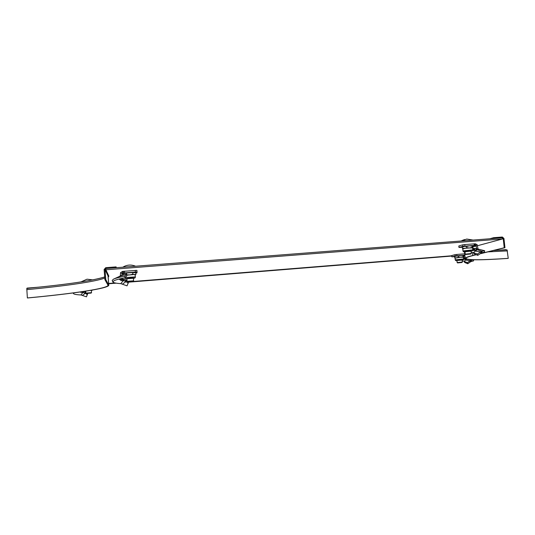 <?xml version="1.0" encoding="UTF-8"?>
<svg xmlns="http://www.w3.org/2000/svg" width="535" height="535" viewBox="0 0 535 535"><rect width="100%" height="100%" fill="white"/><g stroke="black" fill="none" stroke-linecap="round" stroke-linejoin="round"><path stroke-width="0.8" d="M108.19 277.337L108.839 276.1L105.883 269.794L105.783 268.53L502.412 237.794L503.221 238.51L504.231 247.765L504.96 247.705L503.943 238.449L502.325 237.025L493.591 237.7L493.671 238.47L502.412 237.794L502.539 238.951L477.628 245.692M105.883 269.794L502.539 238.951M108.097 276.214L108.645 275.692L108.097 276.214M26.971 288.465L27.071 288.104L38.854 287.161M497.904 250.3L506.411 249.878M451.761 256.058L128.667 282.152M116.189 283.162L108.692 283.764M472.492 252.527L472.806 255.483C468.105 256.646 465.57 257.576 465.203 258.285C465.677 260.277 479.895 260.318 507.849 258.412L508.25 258.345L507.06 249.898L504.177 249.945M476.27 254.74L473.475 255.422C468.787 256.586 466.259 257.516 465.891 258.218C466.359 260.197 480.477 260.237 508.25 258.345M480.076 253.804L504.96 247.705M472.806 255.483L476.103 254.667M480.303 253.637L504.231 247.765M489.759 238.777L493.591 237.7M116.342 267.714L116.088 266.885L105.723 267.687L104.118 269.506L104.913 279.644L108.016 285.222C108.364 288.439 73.108 293.688 27.372 297.948L26.777 288.505L30.294 288.011C67.597 284.399 92.401 280.721 104.706 276.99M104.913 279.644L105.776 279.571L108.799 285.148C109.14 288.392 73.649 293.675 27.639 297.962L27.372 297.948M105.776 279.571L104.987 269.439L105.783 268.53L116.155 267.727L116.088 266.885M122.508 284.058L125.952 281.677L128.166 283.089L127.036 285.837L120.79 283.63C116.062 283.336 113.42 282.781 112.872 281.965L114.029 280.701C116.169 279.731 119.887 278.742 125.183 277.739L124.762 276.2L126.287 274.201L126.775 275.719L125.183 277.739M120.315 275.732L119.726 276.307L126.287 274.201M120.362 276.047L120 276.174M120.342 275.438L120.549 272.676L121.987 273.472L122 275.405L120.342 275.438L120.221 275.94M120.549 272.676L122.515 271.439L122.642 273.051L137.02 271.961L136.893 270.356L137.027 272.803L135.85 273.01M121.987 273.472L122.642 273.051L122.849 273.96L122.207 274.355L122.14 275.351M122.515 271.439L122.99 271.379L123.117 272.99M136.893 270.356L122.99 271.379M122.849 273.96L123.598 273.947M125.752 280.012L125.384 281.323L125.952 281.677L126.494 280.44L124.033 279.364L122.241 279.076L122.589 280.507L120.91 280.554L122.328 278.314M122.976 279.19L123.277 280.614L122.589 280.507M125.384 281.323L123.277 280.614L120.79 283.63M126.494 280.44L127.029 280.761M128.788 281.791L128.166 283.089M112.872 281.965L112.189 280.494L113.367 279.21C115.54 278.22 119.345 277.217 124.762 276.2M121.211 280.213L120.007 279.825L122.094 278.367M119.867 278.869L120.007 279.825L119.144 279.049M127.096 281.323L133.576 280.808M133.155 281.296L127.604 281.744L133.148 281.303L133.596 280.788M135.542 266.223L134.907 265.955C130.721 264.457 126.721 264.852 122.91 267.152M127.604 281.751L127.069 281.303L126.849 278.488M126.494 274.85L129.831 274.903L132.874 274.194L135.174 274.856L135.342 276.916L125.344 277.538M133.402 278.24L126.869 278.762M123.679 274.89L123.598 273.913L125.056 273.131L134.272 272.402L135.85 272.944L135.957 274.335L135.502 274.662M126.601 273.278L126.708 274.682M132.76 272.796L132.874 274.194M126.621 275.237L135.957 274.335M135.315 272.669L129.644 272.569L124.1 273.539M86.316 293.481L91.137 293.093L86.316 293.481L85.854 293.093L91.498 292.665M83.681 281.497L81.307 281.878M92.756 279.892L87.044 279.19L80.885 281.938M91.137 293.093L91.532 292.645L91.351 290.244M91.365 290.438L91.859 290.298L91.391 290.237M82.484 295.313L85.279 293.314L87.225 294.517L86.476 296.825L80.952 294.966C76.498 294.745 74.011 294.29 73.489 293.608L73.997 292.839M82.129 291.702L82.27 292.331L80.691 292.344L81.34 291.822M82.738 291.615L82.892 292.418L82.27 292.331M84.002 291.428L85.781 292.23L85.279 293.314L82.892 292.418L80.952 294.966M87.359 294.451L87.82 293.474L87.225 294.517M81.012 292.103L80.404 291.956M465.249 254.152L471.295 253.503L470.887 253.998M465.918 254.453L470.88 254.005L465.918 254.453M461.471 240.964L466.761 239.045L473.101 240.068M461.297 240.977L464.46 239.533M457.585 262.919L461.986 262.478L457.585 262.919L457.157 262.578L462.334 262.056L462.1 259.843M475.1 251.116L477.247 249.731L482.088 251.269L480.691 251.891L475.1 251.116L473.495 252.674L474.07 253.851L477.788 255.349L481.339 252.915L484.329 252.172L484.69 250.748M477.247 249.731L478.464 249.631M475.896 250.367L472.699 250.454M473.401 250.3L472.826 249.925M473.228 249.256L473.595 248.768L473.763 249.116M473.462 248.347L473.595 248.768M458.97 247.458L458.816 245.986L462.795 244.829L462.956 246.321L458.97 247.458L462.24 247.277M462.956 246.321L475.515 245.297L476.25 246L476.551 248.802L472.652 248.273M462.795 244.829L464.775 244.562L464.935 246.053M472.639 246.087L475.515 245.297L475.361 243.806L464.775 244.562M475.361 243.806L477.16 244.669L476.083 245.592M477.16 244.669L477.962 248.688L476.551 248.802L476.886 249.838M478.257 249.196L477.962 248.688M473.495 252.674L477.441 254.025L477.788 255.349M480.831 253.236L480.691 251.891L477.441 254.025M484.703 250.714L482.088 251.269L481.868 252.741M473.696 252.487L471.195 252.567M476.451 250.019L475.869 248.594M475.16 250.34L472.967 248.293M475.093 248.862L474.425 248.447M475.916 248.969L473.816 248.949M466.707 246.468L469.309 245.826L464.413 246.394L466.707 246.468L466.841 247.758L462.782 249.022L462.434 246.923M471.041 251.136L464.982 251.778M462.568 246.822L464.413 246.394L462.227 247.183M466.841 247.758L469.543 247.986L462.367 248.474M472.719 247.906L469.543 247.986L472.144 247.344L472.579 247.919L472.92 247.638L472.351 245.766L469.309 245.826L472.01 246.046L472.144 247.344M472.01 246.046L472.358 245.772M455.071 258.191L454.696 257.75L456.629 257.83L458.495 257.181L463.43 257.281L463.644 258.933L455.238 259.823C455.318 260.525 455.887 260.779 456.95 260.578L460.755 259.896C462.989 259.736 463.444 259.789 462.126 260.043C463.17 260.043 463.678 259.676 463.644 258.953M462.12 260.01L456.95 260.545M462.915 255.703L463.584 257.241L463.29 255.462L460.608 255.516L463.256 255.449M454.77 256.405L454.696 257.75M454.583 256.646L456.435 255.991L458.375 256.071L458.495 257.181M455.238 259.803L455.064 258.178L463.036 256.813M458.375 256.071L460.608 255.516L454.884 256.325M469.556 259.629L471.455 260.237L470.245 260.779L465.51 260.077L464.133 261.421L464.627 262.417L467.75 263.748L470.807 261.642L473.462 260.933L473.749 259.803M466.359 259.321L463.577 259.355M464.213 259.241L463.631 258.826M464.046 258.372L464.534 258.211M451.841 256.827L451.707 255.563L455.031 254.68L455.165 255.957L451.841 256.827L454.583 256.66M455.165 255.957L464.868 255.088M455.031 254.68L456.716 254.459L456.85 255.737M464.728 253.817L456.716 254.459M465.51 260.077L466.487 259.234M464.133 261.421L467.45 262.618L467.75 263.748M470.372 261.923L470.245 260.779L467.45 262.618M473.575 259.796L471.455 260.237L471.268 261.488M464.52 261.06L462.24 261.12M465.704 259.288L463.491 257.516M465.142 257.716L463.818 257.536M465.176 258.017L464.567 258.077M108.665 283.47L115.058 282.955L108.672 283.47M128.841 281.838L451.727 255.784L128.835 281.845M487.907 251.885L507.434 250.895M502.505 238.704L503.221 238.51M104.786 278.026C95.919 281.617 64.962 286.071 26.777 289.642M108.739 284.974L108.023 275.779L108.364 275.084M104.987 269.439L108.083 276.033M123.257 271.332L123.384 272.95M124.414 271.205L124.541 272.817M135.248 270.356L135.382 271.967M124.033 279.364L124.073 280.781M121.88 273.933L122.1 274.809M135.342 276.916C135.429 277.792 134.78 278.253 133.402 278.294C134.539 278.093 134.673 277.973 133.797 277.926C131.209 277.805 123.471 278.728 126.467 278.802L126.367 278.809C125.538 278.962 124.996 278.635 124.742 277.825M92.823 289.99L91.365 290.478C92.408 290.311 92.481 290.224 91.599 290.204M83.6 291.488L83.607 292.558M85.132 291.869L84.777 293.013M458.916 245.939L459.07 247.411M474.097 243.826L474.257 245.318M474.926 243.799L475.087 245.284M475.067 243.806L475.22 245.297M481.373 251.49L481.339 252.915M472.84 246.923L476.25 246M462.775 248.989L462.976 250.895C463.049 251.711 463.718 252.025 464.989 251.824C463.591 251.838 463.785 251.697 465.557 251.403C470.653 250.781 472.485 250.708 471.047 251.176C472.438 250.995 473.034 250.561 472.826 249.878L462.982 250.922M451.787 255.529L451.921 256.793M470.833 260.431L470.807 261.642M464.888 255.315L463.484 255.676M463.671 256.372L464.968 256.051M27.071 288.104L39.028 287.141M497.777 250.306L506.01 249.644M464.52 251.831L465.203 258.285M493.497 250.52L504.498 249.925M29.92 288.044C67.865 284.366 92.789 280.661 104.7 276.936M108.083 276L108.799 285.148M127.778 284.018L128.581 282.326M114.029 280.701L114.557 280.467M113.915 278.962L119.74 276.301M133.603 280.775L133.375 277.966M134.907 265.955C130.68 264.444 126.655 264.858 122.823 267.206M135.181 274.883L135.636 274.575M85.854 293.093L85.7 291.167M87.7 293.728L86.623 296.377M73.482 293.595L73.188 292.953M465.236 254.125L464.962 251.544M465.731 254.533L465.229 254.138M462.521 240.268L461.264 240.984M471.295 253.49L471.014 250.902M457.164 262.571L456.93 260.378M461.986 262.471L462.334 262.056M473.769 249.912L473.95 249.063M484.543 250.688L478.17 249.089M472.619 247.972L472.82 249.852M464.52 258.933L464.688 258.171"/></g></svg>
